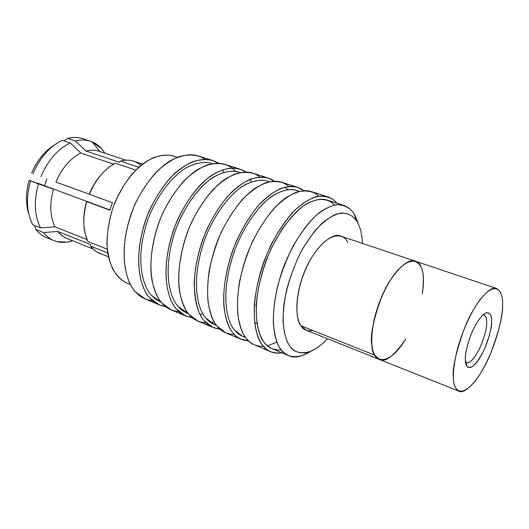 <?xml version="1.0" encoding="UTF-8"?>
<svg xmlns="http://www.w3.org/2000/svg" width="529" height="529" viewBox="0 0 529 529"><rect width="100%" height="100%" fill="white"/><g stroke="black" fill="none" stroke-linecap="round" stroke-linejoin="round"><path stroke-width="0.79" d="M104.286 152.385L101.237 148.338L92 141.752L99.935 151.578L92 141.752C86.954 139.729 81.473 139.491 75.554 141.031L86.055 151.063C91.054 149.76 95.696 149.945 99.968 151.618M49.349 238.533C44.066 237.144 39.549 234.102 35.8 229.407L34.603 225.526L35.8 229.407C38.776 233.163 42.294 235.874 46.354 237.541L54.018 240.655C49.977 238.996 46.473 236.291 43.523 232.529L35.8 229.407L43.523 232.529C47.246 237.23 51.736 240.265 56.993 241.641L54.018 240.655M102.157 254.171C97.64 252.994 93.805 250.329 90.651 246.164L90.439 244.477L57.879 231.477L58.983 232.8L62.706 236.146L66.191 238.143L93.078 248.961M196.034 163.309L196.365 163.415M177.235 157.278L173.664 156.134C166.443 153.932 155.572 154.6 141.951 164.539C131.615 173.003 121.234 187.167 113.993 204.802C107.632 222.835 105.86 240.847 108.015 254.621C111.712 271.873 119.819 279.973 127.046 283.081L130.518 284.523M83.8 223.192C83.542 216.017 84.488 208.796 86.63 201.523L86.802 201.635C82.517 217.234 82.861 230.518 87.834 241.488L107.275 249.225L87.834 241.488L84.951 233.031C82.954 223.251 83.569 212.79 86.802 201.635L86.63 201.523C83.536 212.241 82.954 222.306 84.878 231.709M53.396 189.197C49.455 203.83 49.977 216.374 54.95 226.835L86.961 239.538L54.95 226.835L40.528 227.906L32.778 224.792L40.528 227.906L54.95 226.835C49.977 216.374 49.455 203.83 53.396 189.197L38.405 183.854C33.704 201.066 34.411 215.746 40.528 227.906C34.411 215.746 33.704 201.066 38.405 183.854L30.51 180.925C25.842 198.038 26.602 212.665 32.778 224.792L31.185 221.486C26.476 209.629 26.252 196.114 30.51 180.925L29.135 180.27C25.703 192.496 25.584 203.738 28.791 214.007C25.584 203.738 25.703 192.496 29.135 180.27L53.396 189.197M56.993 241.641L66.687 242.17L71.732 241.045C66.608 242.626 61.701 242.824 56.993 241.641M69.253 239.227C64.816 238.03 61.027 235.451 57.879 231.477L43.523 232.529L57.879 231.477L90.439 244.477L90.651 246.164L107.751 253.014L90.651 246.164L93.547 249.41L96.86 251.93L108.471 256.896M101.938 173.803C96.622 179.648 92.377 186.439 89.196 194.189L89.381 194.288C94.182 182.736 100.788 173.657 109.179 167.052L115.315 163.19L135.722 170.087L115.315 163.19C104.438 169.009 95.789 179.377 89.381 194.288L89.196 194.189C92.377 186.439 96.622 179.648 101.938 173.803M80.798 153.033C70.264 158.422 61.966 168.083 55.909 182.029L89.196 194.189L55.909 182.029C61.966 168.083 70.264 158.422 80.798 153.033L70.264 142.936C57.754 148.999 47.967 160.254 40.912 176.699C47.967 160.254 57.754 148.999 70.264 142.936L62.336 140.284C49.805 146.288 40.025 157.457 32.996 173.81C39.582 158.323 48.827 147.406 60.716 141.058L62.336 140.284L70.264 142.936L80.798 153.033L113.563 164.135L80.798 153.033M112.432 202.706L89.381 194.288L112.432 202.706L109.807 210.172L112.432 202.706M109.88 209.94L37.05 182.935L109.88 209.94M86.802 201.635L109.807 210.172L86.802 201.635M125.684 160.161L98.943 151.248C94.949 149.925 90.644 149.859 86.055 151.063L119.309 162.251L120.513 161.12C128.362 158.938 135.146 160.366 140.866 165.412M54.057 145.21C44.403 151.34 36.918 160.671 31.608 173.201C36.918 160.671 44.403 151.34 54.057 145.21M142.552 164.076L133.632 161.107C129.466 159.771 125.095 159.778 120.513 161.12L138.737 167.23L120.513 161.12L119.309 162.251L86.055 151.063L75.554 141.031L67.639 138.406L63.923 140.813M90.532 141.217L82.676 138.631C77.862 137.104 72.85 137.031 67.639 138.406L75.554 141.031C80.884 139.63 85.89 139.696 90.565 141.23L92 141.752C96.979 143.822 101.072 147.353 104.266 152.352M67.639 138.406C74.404 136.647 80.692 137.269 86.498 140.271M130.332 284.172C124.394 282.922 118.661 278.128 113.133 269.803C109.873 263.078 107.804 254.376 106.931 243.69C107.123 231.914 109.272 219.495 113.385 206.442C118.615 193.806 124.91 182.915 132.276 173.776C139.742 166.139 146.844 160.75 153.595 157.602C163.091 154.587 170.51 154.375 175.866 156.961M502.55 304.902C503.277 314.477 499.052 331.293 489.874 355.356C479.796 379.121 464.918 394.918 458.974 391.202C455.204 388.709 453.346 384.14 453.406 377.501C452.123 368.62 456.011 351.712 465.051 326.77C475.174 301.914 490.601 285.019 496.678 288.51C501.128 291.572 503.086 297.04 502.55 304.902C503.482 292.795 496.89 276.799 478.242 302.092C468.264 316.825 459.919 338.157 456.362 353.326C454.1 364.15 453.115 372.204 453.406 377.501C452.936 390.104 461.698 401.286 479.082 375.65C496.255 348.565 503.125 315.158 502.55 304.902M496.678 288.51L415.364 261.187C408.097 257.372 391.572 272.904 381.726 296.557C373.117 320.369 369.85 336.682 371.94 345.503C372.343 352.023 374.796 356.658 379.3 359.403L374.717 355.124C371.279 350.019 368.746 332.126 379.187 302.892C390.263 272.838 408.891 256.915 415.364 261.187C418.221 262.43 420.185 264.533 421.249 267.502C423.61 271.589 423.96 280.403 422.301 293.952C423.96 280.403 423.61 271.589 421.249 267.502C419.061 258.701 404.93 254.145 386.554 286.553C368.865 320.858 370.082 350.449 374.717 355.124L301.014 325.811C295.665 320.958 292.782 292.001 310.43 259.461C328.932 228.779 344.782 233.891 347.692 242.606M465.381 359.813C464.726 354.675 468.608 335.102 478.447 320.204C488.234 306.648 492.023 314.583 491.573 321.116C491.977 326.492 488.254 344.815 478.897 359.396C469.468 373.051 465.064 366.485 465.381 359.813L467.028 366.399C470.407 370.188 475.941 365.036 483.625 350.939C489.457 336.662 492.109 326.717 491.573 321.116C491.95 315.912 490.343 313.089 486.766 312.632C481.575 314.537 476.199 322.161 470.631 335.498C466.618 347.328 464.865 355.428 465.381 359.813M313.102 330.618C307.217 331.379 303.183 329.779 301.014 325.811L374.717 355.124C377.693 362.279 390.058 364.448 405.789 338.924C386.276 370.875 371.603 359.641 371.94 345.503C371.239 340.279 371.801 332.437 373.633 321.976C376.648 307.356 384.702 287.035 395.11 273.275C414.736 249.741 423.517 265.829 423.319 277.672C423.656 281.64 423.312 287.068 422.301 293.952M466.36 362.768C470.255 363.568 475.102 357.921 480.894 345.821C485.153 334.513 487.07 326.664 486.654 322.28C486.832 318.762 485.92 316.329 483.909 314.967L482.997 314.828C485.688 315.661 486.905 318.147 486.654 322.28C487.116 326.968 484.967 335.333 480.2 347.374C473.812 359.687 468.939 364.653 465.573 362.286M355.567 216.731L354.291 214.357C351.084 208.519 345.47 205.272 337.449 204.611C331.452 205.404 324.541 208.816 316.706 214.827C308.526 222.722 300.624 233.177 293.013 246.197C286.103 260.189 280.773 274.273 277.037 288.45C274.379 301.814 273.143 313.373 273.341 323.14C274.604 336.014 277.11 344.756 280.859 349.365C284.781 355.938 291.968 358.014 302.429 355.587L311.429 350.939C301.702 356.923 294.084 358.483 288.563 355.62L284.218 352.955L280.859 349.365C274.128 341.516 267.357 314.233 282.81 269.116C291.962 244.372 306.853 222.253 320.131 212.036C329.891 205.609 337.76 203.381 343.738 205.358C349.444 207.712 353.385 211.501 355.567 216.731L358.206 223.853C354.747 216.936 348.062 210.727 335.882 214.265C329.336 217.141 322.201 222.815 314.484 231.272L303.375 247.499C292.98 266.556 286.176 287.994 283.822 305.504C281.666 327.696 285.481 339.876 289.74 345.92C294.997 353.881 308.361 358.841 327.524 338.745C320.819 345.701 314.735 350.046 309.273 351.778C299.751 353.947 293.238 351.99 289.74 345.92C286.374 341.648 284.159 333.614 283.088 321.804C282.962 312.857 284.133 302.277 286.606 290.057C290.044 277.097 294.911 264.209 301.213 251.401C308.142 239.472 315.324 229.857 322.769 222.57C329.898 216.983 336.199 213.789 341.668 212.982C348.981 213.478 354.106 216.381 357.042 221.691L358.206 223.853C360.447 227.979 361.889 234.506 362.517 243.439C361.889 234.506 360.447 227.979 358.206 223.853L355.567 216.731L358.14 223.721L355.567 216.731L355.131 216.592M415.364 261.187L340.841 236.152C333.455 231.669 313.776 246.276 303.183 275.014C293.245 302.991 296.954 320.62 301.014 325.811L306.278 330.268L379.3 359.403C385.185 362.834 394.019 356.01 405.789 338.924M336.801 203.156C332.635 197.76 325.963 195.545 316.785 196.517C310.073 198.54 302.634 203.229 294.468 210.575C286.136 219.7 278.373 231.028 271.172 244.543C261.339 265.684 255.752 287.472 254.35 304.816C253.378 326.763 257.808 338.93 262.576 345.285C266.358 351.097 272.785 353.61 281.851 352.81C277.5 353.484 273.784 353.134 270.709 351.745L266.728 349.444L262.576 345.285C255.335 337.118 247.79 308.903 263.634 262.338C271.205 242.666 280.648 226.28 291.975 213.187C306.595 197.952 319.39 194.269 327.623 196.755C331.478 198.124 334.54 200.26 336.801 203.156M281.302 349.947C273.341 350.172 267.641 347.665 264.202 342.422C259.719 336.398 255.573 324.998 256.32 304.578C257.497 288.444 262.477 268.124 271.45 248.055L281.699 229.698C289.343 219.026 296.921 210.859 304.433 205.192C318.908 196.226 328.873 199.116 334.533 204.988M343.738 205.358L326.737 199.962C320.627 197.945 312.632 200.081 302.76 206.376C289.343 216.401 274.425 238.222 265.36 262.701C250.111 307.349 257.273 334.54 264.202 342.422L267.112 345.563L270.729 348.082L288.563 355.62M327.623 196.755L310.946 191.498C304.433 189.362 295.969 191.524 285.548 197.978C271.423 208.267 255.838 230.77 246.521 256.043C230.882 302.132 238.817 330.248 246.256 338.441L249.338 341.674L253.146 344.28L270.709 351.745M267.443 345.847L276.925 342.078L267.443 345.847M263.508 346.416C255.58 346.283 249.827 343.632 246.256 338.441C242.421 333.931 239.597 325.798 237.779 314.061C237.098 305.213 237.633 294.693 239.386 282.506C242.07 269.453 246.342 256.036 252.188 242.249C258.873 228.938 266.279 217.512 274.406 207.97C282.493 200.061 290.024 194.725 297 191.961C306.688 189.898 313.915 191.3 318.683 196.16M299.394 191.286L296.432 190.341C290.09 188.258 281.891 190.242 271.82 196.299C258.185 205.979 243.214 227.272 234.321 251.288C219.409 295.103 227.252 322.108 234.532 330.056L242.785 336.451L245.648 337.654M303.732 190.638C298.488 186.241 290.857 185.487 280.826 188.384C273.691 191.703 266.133 197.502 258.152 205.788C250.23 215.581 243.128 227.027 236.847 240.126C225.42 267.105 222.253 293.132 224.223 309.28C226.181 320.554 229.077 328.41 232.899 332.847C236.284 337.542 241.495 340.246 248.537 340.954L239.928 338.719L236.046 336.094L232.899 332.847C225.301 324.627 217.055 296.59 232.535 250.898C239.974 231.603 249.41 215.587 260.837 202.852C275.622 188.046 288.748 184.601 297.291 187.193L303.732 190.638M245.416 337.33C240.728 335.922 237.104 333.501 234.532 330.056C226.974 322.095 218.999 292.854 235.815 247.327C243.38 228.945 253.92 212.638 264.844 201.972C279.365 189.184 291.439 187.769 299.011 191.379M297.291 187.193L281.197 182.115C274.458 179.913 265.783 181.916 255.183 188.132C240.834 198.084 225.209 220.044 216.07 244.834C200.782 290.071 209.385 318.002 217.168 326.254L225.843 332.867L241.396 339.413M234.347 334.487C226.551 334.024 220.824 331.28 217.168 326.254C213.187 321.751 210.165 313.75 208.095 302.264C207.223 293.628 207.547 283.385 209.067 271.529C211.507 258.84 215.548 245.78 221.175 232.337C227.682 219.33 234.988 208.109 243.089 198.686C251.215 190.824 258.86 185.474 266.021 182.631C276.032 180.415 283.604 181.665 288.735 186.38M284.569 187.147L287.862 189.594M269.307 181.731L267.191 181.063C260.638 178.908 252.247 180.753 242.011 186.585C228.171 195.948 213.167 216.731 204.439 240.298C189.858 283.306 198.322 310.133 205.913 318.127L214.483 324.601L216.407 325.295C211.964 323.761 208.466 321.368 205.913 318.127C198.117 310.113 189.527 281.752 205.457 237.547C214.939 213.485 230.651 193.25 244.524 185.024C254.707 180.065 262.9 178.987 269.109 181.778M274.286 181.149C268.719 176.858 260.784 176.19 250.482 179.152C243.195 182.485 235.544 188.238 227.543 196.418C219.647 206.052 212.638 217.267 206.515 230.075C198.401 249.708 194.487 269.016 194.169 284.324C195.214 303.157 198.587 315.337 204.287 320.858C207.752 325.434 212.969 328.192 219.945 329.131L213.108 327.504L204.287 320.858C196.358 312.586 187.471 284.741 202.6 239.882C209.914 220.957 219.33 205.298 230.842 192.893C245.773 178.498 259.197 175.284 268.024 177.962L274.286 181.149M268.024 177.962L252.485 173.062C245.535 170.794 236.675 172.659 225.909 178.65C211.362 188.271 195.717 209.715 186.737 234.049C171.793 278.459 181.011 306.198 189.111 314.497L198.097 321.189L213.108 327.504M214.205 321.982L210.886 322.657M206.231 322.935C198.547 322.187 192.84 319.377 189.111 314.497C184.998 310.001 181.791 302.119 179.49 290.864C177.076 274.756 179.906 248.947 191.379 222.643C197.714 209.927 204.921 198.917 212.989 189.62C221.142 181.831 228.878 176.488 236.198 173.598C246.494 171.277 254.37 172.408 259.825 176.997M251.553 181.738L249.761 179.443M240.285 172.52L238.963 172.104C232.218 169.888 223.655 171.594 213.266 177.222C199.248 186.274 184.218 206.581 175.648 229.712C161.385 271.946 170.417 298.587 178.299 306.615L188.443 313.704M245.846 172.011C238.215 166.933 225.764 165.808 209.96 176.481C197.991 185.679 186.049 201.39 177.334 220.289C157.821 267.919 167.733 300.968 176.679 309.293C180.21 313.757 185.441 316.554 192.358 317.691L185.798 316.011L176.679 309.293C168.453 300.975 158.965 273.321 173.763 229.275C180.958 210.707 190.347 195.38 201.939 183.298C216.989 169.287 230.684 166.291 239.763 169.049L245.846 172.011M202.997 313.962L200.147 314.557M188.397 313.637C184.178 312.011 180.819 309.67 178.299 306.615C170.292 298.568 161.16 270.993 176.263 228.032C183.57 210.026 192.88 195.432 204.201 184.257C218.834 171.436 231.768 169.392 240.206 172.54M235.63 171.323L231.887 167.971C226.141 163.494 217.994 162.449 207.454 164.85C200.002 167.772 192.192 173.082 184.032 180.786C175.998 189.944 168.896 200.749 162.72 213.194C151.598 238.89 149.211 264.044 151.909 279.841C154.422 290.89 157.787 298.66 162.026 303.15L171.297 309.908L185.798 316.011M239.763 169.049L224.759 164.321C217.617 161.993 208.585 163.719 197.674 169.498C182.955 178.809 167.29 199.764 158.475 223.648C143.855 267.264 153.641 294.812 162.026 303.15C165.815 307.904 171.508 310.761 179.1 311.74M224.012 172.236L221.995 169.935M161.325 302.343L155.91 299.374L151.644 295.506C143.432 287.432 133.824 260.579 148.16 218.781C156.782 195.935 172.037 176.23 186.241 167.766C196.755 162.568 205.431 161.193 212.261 163.633L211.693 163.448C204.769 161.18 196.047 162.76 185.527 168.182C171.35 176.951 156.313 196.795 147.895 219.502C133.93 260.995 143.491 287.439 151.644 295.506L161.338 302.35M218.371 163.216C212.255 159.103 203.817 158.548 193.065 161.55C185.54 164.863 177.764 170.497 169.736 178.432C161.914 187.742 155.083 198.527 149.244 210.78C130.319 257.325 140.84 289.747 150.024 298.125C153.622 302.489 158.845 305.319 165.716 306.622L159.421 304.909L150.024 298.125C141.521 289.766 131.483 262.311 145.971 219.046C153.046 200.822 162.41 185.818 174.054 174.041C189.217 160.406 203.149 157.602 212.466 160.446L218.371 163.216M152.894 300.895C145.389 299.725 139.716 296.829 135.874 292.193C126.405 283.808 115.501 250.548 135.12 203.989C141.144 191.809 148.153 181.202 156.148 172.183C164.307 164.579 172.17 159.308 179.741 156.379C190.493 153.932 198.878 154.898 204.895 159.282M212.466 160.446L197.965 155.87C190.645 153.489 181.467 155.09 170.424 160.664C155.552 169.683 139.881 190.169 131.225 213.623C116.909 256.472 127.225 283.822 135.874 292.193L145.402 299.011L159.421 304.909M254.621 322.32L257.087 323.788M46.869 178.815L44.496 185.699L46.869 178.815M256.254 305.802L255.778 304.902M66.786 242.15L72.784 240.807M104.94 153.245L101.237 148.338M458.974 391.202L379.3 359.403M483.784 314.173L486.766 312.632M465.745 363.297L467.028 366.399M216.533 325.461L214.483 324.601M309.273 351.778L302.429 355.587M357.042 221.691L354.291 214.357"/></g></svg>

